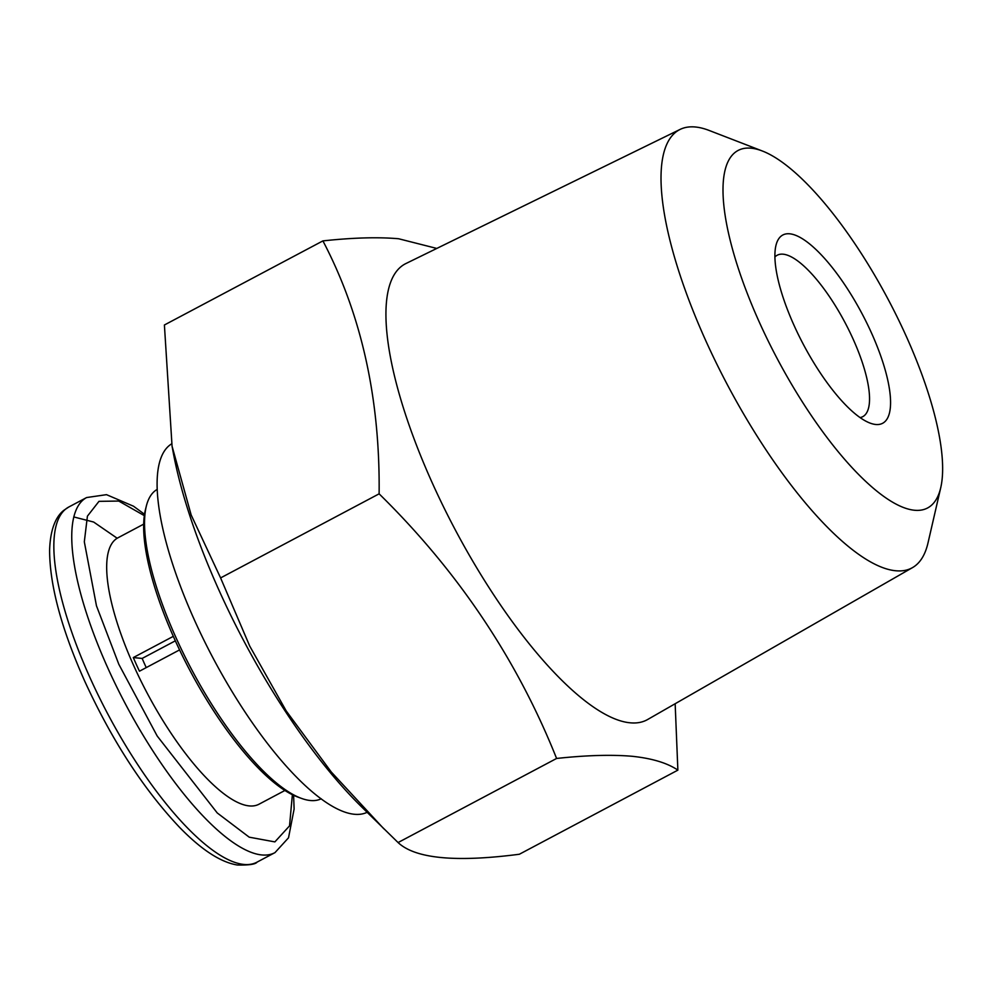 <?xml version="1.0" encoding="UTF-8"?>
<svg xmlns="http://www.w3.org/2000/svg" width="992" height="992" viewBox="0 0 992 992"><rect width="100%" height="100%" fill="white"/><g stroke="black" fill="none" stroke-linecap="round" stroke-linejoin="round"><path stroke-width="1.49" d="M940.776 487.531L927.991 542.971A248.025 77.054 -117.9 0 1 912.541 567.598A248.025 77.054 -117.9 0 1 895.788 570.76A248.025 77.054 -117.9 0 1 705.56 340.206A248.025 77.054 -117.9 0 1 680.066 129.431A248.025 77.054 -117.9 0 1 695.429 127.001A248.025 77.054 -117.9 0 1 709.131 130.448L762.191 150.945A202.368 62.868 -117.9 0 1 906.242 336.251A202.368 62.868 -117.9 0 1 940.776 487.531A202.368 62.868 -117.9 0 1 868 483.513A202.368 62.868 -117.9 0 1 759.289 322.09A202.368 62.868 -117.9 0 1 762.191 150.945M680.066 129.431L405.74 263.624A258.056 80.178 62.1 0 0 442.692 505.126A258.056 80.178 62.1 0 0 630.193 722.808A258.056 80.178 62.1 0 0 647.627 719.522L912.541 567.598M436.778 248.434L398.61 238.75C378.088 236.952 352.854 237.671 322.908 240.895C361.423 314.266 380.147 398.586 379.118 493.83C457.858 571.082 517.018 659.296 556.599 758.458C586.483 755.234 611.717 754.515 632.301 756.301C652.215 758.409 667.418 763.022 677.871 770.139L675.155 703.725M322.908 240.895L164.399 324.992L172.062 446.189L173.178 452.24A281.654 87.507 62.1 0 0 219.158 590.612A281.654 87.507 62.1 0 0 361.051 806.335L398.077 842.555C415.189 858.638 455.613 862.532 519.362 854.248L677.871 770.139M379.118 493.83L220.596 577.927L249.736 646.102L286.229 710.966L331.266 771.987L383.842 828.804M794.071 325.438A106.578 33.108 -117.9 0 1 775.992 245.272A106.578 33.108 -117.9 0 1 814.506 248.174A106.578 33.108 -117.9 0 1 871.46 332.903A106.578 33.108 -117.9 0 1 870.406 423.212A106.578 33.108 -117.9 0 1 794.071 325.438M860.089 417.57A91.351 28.384 62.1 0 0 862.792 416.652A91.351 28.384 62.1 0 0 853.145 339.152A91.351 28.384 62.1 0 0 777.158 255.266A91.351 28.384 62.1 0 0 774.888 256.978M171.641 443.858A208.58 64.802 62.1 0 0 194.556 620.298A208.58 64.802 62.1 0 0 367.114 812.312M157.12 489.453A175.088 54.399 62.1 0 0 146.345 506.044A175.088 54.399 62.1 0 0 176.043 637.757A175.088 54.399 62.1 0 0 301.456 798.386A175.088 54.399 62.1 0 0 310.322 800.507A175.088 54.399 62.1 0 0 321.234 798.771M143.642 524.173L117.837 537.862A150.722 46.822 62.1 0 0 133.746 665.731A150.722 46.822 62.1 0 0 259.11 804.152L284.927 790.463M179.564 649.909L139.45 671.2A150.722 46.822 -117.9 0 1 136.301 664.38A150.722 46.822 -117.9 0 1 133.3 657.572L173.302 636.356M146.233 667.604A126.368 39.258 -117.9 0 1 145.154 665.235A126.368 39.258 -117.9 0 1 142.154 658.428L175.324 640.832M398.077 842.555L556.599 758.458M172.062 446.189L191.171 514.997L220.596 577.927M146.345 506.044L145.415 509.801A172.038 53.444 62.1 0 0 189.832 670.282A172.038 53.444 62.1 0 0 297.823 797.047L301.456 798.386M133.3 657.572L142.154 658.428M292.38 794.704L289.528 825.877L274.871 841.898L249.203 837.174L217.248 812.956L157.195 736.014L118.829 664.293L96.46 605.79L84.32 541.806L87.42 516.15L98.977 501.344L118.755 501.059L144.311 515.629M144.51 514.265L133.511 506.218L106.504 494.661L86.614 497.55A200.967 62.434 62.1 0 0 107.843 668.05A200.967 62.434 62.1 0 0 274.995 852.612L257.102 862.098C255.552 864.305 248.93 865.272 237.249 864.999C220.509 862.222 201.277 849.66 179.54 827.316C143.84 789.582 112.294 741.024 84.928 681.616C61.516 629.188 49.736 585.466 49.6 550.461C50.319 525.946 57.734 514.885 64.058 510.161L68.721 507.048A200.967 62.434 62.1 0 0 89.937 677.548A200.967 62.434 62.1 0 0 257.102 862.098M117.18 538.234L93.645 522.04L73.743 516.931M293.607 795.286L294.116 809.026L288.523 837.794L274.995 852.612M68.721 507.048L86.614 497.55"/></g></svg>

